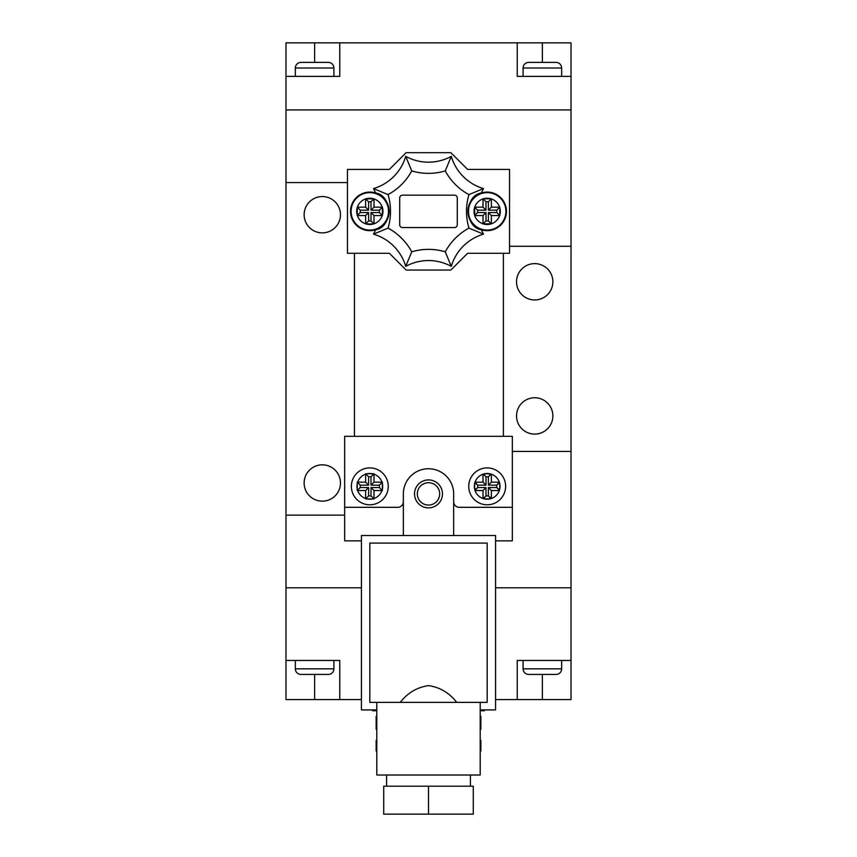 <?xml version="1.0" encoding="UTF-8"?>
<svg xmlns="http://www.w3.org/2000/svg" width="857" height="857" viewBox="0 0 857 857"><rect width="100%" height="100%" fill="white"/><g stroke="black" fill="none" stroke-linecap="round" stroke-linejoin="round"><path stroke-width="1.29" d="M376.801 716.345L376.148 716.345L376.148 729.2L376.801 729.2M376.801 740.373L376.148 740.373L376.148 750.989L376.801 750.989M372.613 709.917L372.613 710.753L376.801 710.753M480.199 710.753L484.387 710.753L484.387 709.917M386.582 775.028L386.582 786.201M470.418 775.028L470.418 786.201M376.801 702.365L376.801 775.028L480.199 775.028L480.199 702.365M456.727 702.365L400.273 702.365C407.568 692.917 416.984 687.325 428.521 685.6C440.016 687.325 449.422 692.917 456.727 702.365L487.183 702.365L487.183 543.081L369.817 543.081L369.817 702.365L400.273 702.365M480.199 729.2L480.852 729.2L480.852 716.345L480.199 716.345M480.199 750.989L480.852 750.989L480.852 740.373L480.199 740.373M428.5 786.201L473.278 786.201L473.278 814.15L383.722 814.15L383.722 786.201L428.5 786.201L428.5 814.15M480.199 709.917L495.571 709.917L495.571 535.529L361.429 535.529L361.429 709.917L376.801 709.917M487.183 467.901A18.447 18.447 0 0 1 505.63 486.348A18.447 18.447 0 0 1 487.183 504.794A18.447 18.447 0 0 1 468.747 486.348A18.447 18.447 0 0 1 487.183 467.901A18.447 18.447 0 0 0 468.747 486.348A18.447 18.447 0 0 0 487.183 504.794M491.382 474.2A12.855 12.855 0 0 0 484.516 473.771L489.85 473.771L489.668 475.485L491.382 474.2L491.382 482.159L499.342 482.159A12.855 12.855 0 0 0 491.382 474.2M498.046 483.873L499.76 483.68A12.855 12.855 0 0 0 499.342 482.159L496.771 485.148L488.383 485.148L491.382 482.159M499.342 490.536A12.855 12.855 0 0 0 499.76 483.68L499.76 489.015L498.046 488.822L499.342 490.536L491.382 490.536L491.382 498.495A12.855 12.855 0 0 0 499.342 490.536M482.994 490.536L475.035 490.536L477.606 487.547L485.994 487.547L482.994 490.536L482.994 498.495A12.855 12.855 0 0 0 484.516 498.924L489.85 498.924A12.855 12.855 0 0 0 491.382 498.495L488.383 495.924L488.383 487.547L491.382 490.536M428.5 505.073A11.173 11.173 0 0 0 439.673 493.889A11.173 11.173 0 0 0 428.5 482.716A11.173 11.173 0 0 0 417.327 493.889A11.173 11.173 0 0 0 428.5 505.073M428.5 479.92A13.969 13.969 0 0 1 442.469 493.889A13.969 13.969 0 0 1 428.5 507.869A13.969 13.969 0 0 1 414.531 493.889A13.969 13.969 0 0 1 428.5 479.92M453.653 535.529L453.653 493.889A25.153 25.153 0 0 0 428.5 468.747A25.153 25.153 0 0 0 403.347 493.889L403.347 535.529M369.817 467.901A18.447 18.447 0 0 1 388.253 486.348A18.447 18.447 0 0 1 369.817 504.794A18.447 18.447 0 0 1 351.37 486.348A18.447 18.447 0 0 1 369.817 467.901A18.447 18.447 0 0 1 388.253 486.348A18.447 18.447 0 0 1 369.817 504.794M371.006 476.771L371.006 485.148L379.394 485.148L379.394 487.547L371.006 487.547L371.006 495.924L368.617 495.924L368.617 487.547L360.229 487.547L360.229 485.148L368.617 485.148L368.617 476.771L371.006 476.771L374.006 473.771L365.628 473.771L365.618 482.159L357.24 482.159L357.24 490.536L365.618 490.536L365.628 498.924L367.15 498.924A12.855 12.855 0 0 0 372.484 498.924L367.15 498.924M374.006 473.771L374.006 482.159L382.383 482.159L382.383 490.536L374.006 490.536L374.006 498.924L372.484 498.924M484.708 475.485L485.994 476.771L485.994 485.148L477.606 485.148L475.035 482.159A12.855 12.855 0 0 1 482.994 474.2L484.708 475.485L484.516 473.771A12.855 12.855 0 0 0 482.994 474.2L482.994 482.159L475.035 482.159A12.855 12.855 0 0 0 474.607 483.68L474.607 489.015A12.855 12.855 0 0 0 482.994 498.495L484.708 497.21L484.516 498.924A12.855 12.855 0 0 0 489.85 498.924L489.668 497.21M453.653 501.72A5.592 5.592 0 0 0 459.245 507.312L512.336 507.312L512.336 436.32L344.664 436.32L344.664 507.312L397.755 507.312A5.592 5.592 0 0 0 403.347 501.72M361.429 540.842L344.664 540.842L344.664 507.312M495.571 540.842L512.336 540.842L512.336 507.312M368.617 485.148L365.618 482.159M368.617 476.771L365.628 473.771M371.006 485.148L374.006 482.159M379.394 485.148L382.383 482.159M379.394 487.547L382.383 490.536M371.006 487.547L374.006 490.536M371.006 495.924L374.006 498.924M368.617 495.924L365.628 498.924M368.617 487.547L365.618 490.536M360.229 487.547L357.24 490.536M360.229 485.148L357.24 482.159M476.321 488.822L474.607 489.015A12.855 12.855 0 0 1 474.607 483.68L476.321 483.873M477.606 485.148L477.606 487.547M485.994 485.148L482.994 482.159M485.994 476.771L488.383 476.771L489.668 475.485M488.383 476.771L488.383 485.148M496.771 485.148L496.771 487.547L498.046 488.822M496.771 487.547L488.383 487.547M485.994 487.547L485.994 495.924L484.708 497.21M485.994 495.924L488.383 495.924M534.693 397.755A18.168 18.168 0 0 0 516.525 415.924A18.168 18.168 0 0 0 534.693 434.092A18.168 18.168 0 0 0 552.861 415.924A18.168 18.168 0 0 0 534.693 397.755M534.693 263.624A18.168 18.168 0 0 0 516.525 281.782A18.168 18.168 0 0 0 534.693 299.95A18.168 18.168 0 0 0 552.861 281.782A18.168 18.168 0 0 0 534.693 263.624M322.307 464.826A18.168 18.168 0 0 0 304.139 482.994A18.168 18.168 0 0 0 322.307 501.163A18.168 18.168 0 0 0 340.475 482.994A18.168 18.168 0 0 0 322.307 464.826M322.307 196.553A18.168 18.168 0 0 0 304.139 214.711A18.168 18.168 0 0 0 322.307 232.879A18.168 18.168 0 0 0 340.475 214.711A18.168 18.168 0 0 0 322.307 196.553M571.019 660.447L571.019 699.569L517.232 699.569L517.232 660.447L571.019 660.447L571.019 587.795L495.571 587.795L571.019 587.795L571.019 109.921L285.981 109.921L571.019 109.921L571.019 76.38L517.232 76.38L517.232 42.85L339.768 42.85L339.768 76.38L285.981 76.38L285.981 515.132L344.664 515.132M285.981 660.447L339.768 660.447L339.768 699.569L285.981 699.569L285.981 587.795L361.429 587.795L285.981 587.795L285.981 515.132M512.336 451.414L571.019 451.414M503.391 253.276L503.391 436.32M571.019 246.291L509.54 246.291M347.46 182.573L285.981 182.573M354.444 436.32L354.444 253.276M481.388 229.751C464.333 227.416 464.151 195.45 481.388 192.975A19.282 19.282 0 0 0 487.183 230.64A19.282 19.282 0 0 0 506.466 211.358A19.282 19.282 0 0 0 481.388 192.975A47.51 47.51 0 0 1 483.509 188.583A47.51 47.51 0 0 1 451.285 156.36L445.254 170.918A58.683 58.683 0 0 1 411.746 170.918A58.683 58.683 0 0 1 388.05 194.603A58.683 58.683 0 0 1 388.05 228.112A58.683 58.683 0 0 1 411.746 251.808A58.683 58.683 0 0 1 445.254 251.808A58.683 58.683 0 0 1 468.95 228.112L483.509 234.143A47.51 47.51 0 0 1 481.388 229.751M369.817 192.075A19.282 19.282 0 0 0 350.534 211.358A19.282 19.282 0 0 0 375.612 229.751A19.282 19.282 0 0 0 369.817 192.075M451.285 156.36A47.51 47.51 0 0 1 405.715 156.36A47.51 47.51 0 0 1 373.491 188.583A47.51 47.51 0 0 1 375.612 192.975C392.667 195.31 392.849 227.276 375.612 229.751A47.51 47.51 0 0 1 373.491 234.143A47.51 47.51 0 0 1 405.715 266.366A47.51 47.51 0 0 1 451.285 266.366A47.51 47.51 0 0 1 483.509 234.143M487.183 192.643A18.725 18.725 0 0 1 505.909 211.358A18.725 18.725 0 0 1 487.183 230.083A18.725 18.725 0 0 1 468.458 211.358A18.725 18.725 0 0 1 487.183 192.643A18.725 18.725 0 0 1 505.909 211.358A18.725 18.725 0 0 1 487.183 230.083M485.994 210.169L477.606 210.169L477.606 212.557L485.994 212.557L485.994 220.945L488.383 220.945L488.383 212.557L496.771 212.557L496.771 210.169L488.383 210.169L488.383 201.781L485.994 201.781L485.994 210.169L482.994 207.169L482.994 198.792L491.382 198.792L491.382 207.169L499.631 207.169A13.134 13.134 0 0 0 491.382 198.91M496.771 210.169L499.631 207.169M499.76 207.169L499.76 215.557L491.382 215.557L491.382 223.806A13.134 13.134 0 0 0 499.631 215.557M485.994 220.945L482.994 223.934L491.382 223.806M369.817 192.643A18.725 18.725 0 0 1 388.542 211.358A18.725 18.725 0 0 1 369.817 230.083A18.725 18.725 0 0 1 351.091 211.358A18.725 18.725 0 0 1 369.817 192.643A18.725 18.725 0 0 1 388.542 211.358A18.725 18.725 0 0 1 369.817 230.083M374.006 207.169L371.006 210.169L379.394 210.169L382.393 207.169L374.006 207.169L374.006 198.792L365.618 198.91A13.134 13.134 0 0 0 357.369 207.169L365.618 207.169L365.618 198.91M382.393 207.169L382.393 215.557L374.006 215.557L371.006 212.557L379.394 212.557L382.393 215.557M365.618 207.169L368.617 210.169L360.229 210.169L360.229 212.557L368.617 212.557L368.617 220.945L371.006 220.945L374.006 223.934L374.006 215.557M374.006 223.934L365.618 223.934L365.618 215.557L368.617 212.557M360.229 210.169L357.24 207.169L357.24 215.557L365.618 215.557M482.994 207.169L474.607 207.169L474.735 215.557A13.134 13.134 0 0 0 482.994 223.806L482.994 215.557L474.735 215.557M389.378 169.44L347.46 169.44L347.46 253.276L389.378 253.276L406.143 270.051L450.857 270.051L467.622 253.276L509.54 253.276L509.54 169.44L467.622 169.44L450.857 152.675L406.143 152.675L389.378 169.44M468.95 228.112A58.683 58.683 0 0 1 468.95 194.603L483.509 188.583M373.491 188.583L388.05 194.603M373.491 234.143L388.05 228.112M402.511 195.171A2.796 2.796 0 0 0 399.716 197.967L399.716 224.759A2.796 2.796 0 0 0 402.511 227.544L454.489 227.544A2.796 2.796 0 0 0 457.284 224.759L457.284 197.967A2.796 2.796 0 0 0 454.489 195.171L402.511 195.171M468.95 194.603A58.683 58.683 0 0 1 445.254 170.918M411.746 251.808L405.715 266.366M445.254 251.808L451.285 266.366M405.715 156.36L411.746 170.918M488.383 220.945L491.382 223.934M485.994 212.557L482.994 215.557M488.383 212.557L491.382 215.557M485.994 201.781L482.994 198.792M488.383 201.781L491.382 198.792M488.383 210.169L491.382 207.169M477.606 212.557L474.607 215.557M477.606 210.169L474.607 207.169M496.771 212.557L499.76 215.557M379.394 210.169L379.394 212.557M371.006 210.169L371.006 201.781L368.617 201.781L365.618 198.792M368.617 210.169L368.617 201.781M371.006 220.945L371.006 212.557M371.006 201.781L374.006 198.792M368.617 220.945L365.618 223.934M360.229 212.557L357.24 215.557M295.344 660.447L295.344 668.835A5.592 5.592 0 0 0 300.925 674.427L328.317 674.427A5.592 5.592 0 0 0 333.909 668.835L333.909 660.447M523.091 668.835L561.656 668.835A5.592 5.592 0 0 1 556.075 674.427L528.683 674.427A5.592 5.592 0 0 1 523.091 668.835L523.091 660.447M561.656 668.835L561.656 660.447M339.768 699.569L361.429 699.569M495.571 699.569L517.232 699.569M553.558 674.427L531.201 674.427M561.656 76.38L561.656 68.003A5.592 5.592 0 0 0 556.075 62.411L528.683 62.411A5.592 5.592 0 0 0 523.091 68.003L523.091 76.38M333.909 68.003L295.344 68.003A5.592 5.592 0 0 1 300.925 62.411L328.317 62.411A5.592 5.592 0 0 1 333.909 68.003L333.909 76.38M295.344 68.003L295.344 76.38M517.232 42.85L571.019 42.85L571.019 76.38M339.768 42.85L285.981 42.85L285.981 76.38M327.192 62.411L310.427 62.411M372.484 473.771A12.855 12.855 0 0 0 367.15 473.771M381.965 482.159A12.855 12.855 0 0 0 374.006 474.2M382.393 489.015A12.855 12.855 0 0 0 382.393 483.68M374.006 498.495A12.855 12.855 0 0 0 381.965 490.536M357.658 490.536A12.855 12.855 0 0 0 365.618 498.495M357.24 483.68A12.855 12.855 0 0 0 357.24 489.015M365.618 474.2A12.855 12.855 0 0 0 357.658 482.159M490.975 198.792A13.134 13.134 0 0 0 483.391 198.792M499.76 215.15A13.134 13.134 0 0 0 499.76 207.576M483.391 223.934A13.134 13.134 0 0 0 490.975 223.934M373.609 198.792A13.134 13.134 0 0 0 366.025 198.792M382.265 207.169A13.134 13.134 0 0 0 374.006 198.91M382.393 215.15A13.134 13.134 0 0 0 382.393 207.576M374.006 223.806A13.134 13.134 0 0 0 382.265 215.557M366.025 223.934A13.134 13.134 0 0 0 373.609 223.934M357.369 215.557A13.134 13.134 0 0 0 365.618 223.806M357.24 207.576A13.134 13.134 0 0 0 357.24 215.15M482.994 198.91A13.134 13.134 0 0 0 474.735 207.169M474.607 207.576A13.134 13.134 0 0 0 474.607 215.15M295.344 668.835L333.909 668.835M314.626 699.569L314.626 674.427M542.374 699.569L542.374 674.427M561.656 68.003L523.091 68.003M314.626 42.85L314.626 62.411M542.374 42.85L542.374 62.411"/></g></svg>
